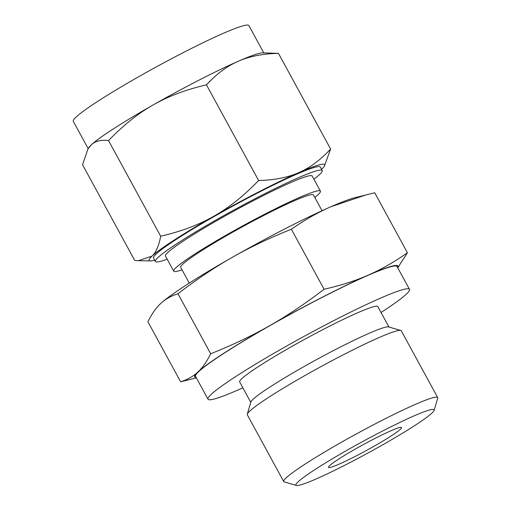 <?xml version="1.0" encoding="UTF-8"?>
<svg xmlns="http://www.w3.org/2000/svg" width="511" height="511" viewBox="0 0 511 511"><rect width="100%" height="100%" fill="white"/><g stroke="black" fill="none" stroke-linecap="round" stroke-linejoin="round"><path stroke-width="0.77" d="M366.336 194.774L330.751 206.802A115.799 9.275 -28.6 0 1 354.685 197.751L374.723 192.762L407.433 252.766L397.756 267.828M250.792 402.361L239.665 381.947A78.688 6.298 -28.6 0 1 326.44 327.781A78.688 6.298 -28.6 0 1 377.84 306.606L388.967 327.021M381.04 312.483A114.745 9.185 151.4 0 0 409.49 289.347A114.745 9.185 151.4 0 0 334.545 320.225A114.745 9.185 151.4 0 0 208.009 399.206A114.745 9.185 151.4 0 0 242.866 387.817M208.009 399.206L195.579 376.403A114.745 9.185 -28.6 0 1 322.109 297.421A114.745 9.185 -28.6 0 1 397.06 266.55L409.49 289.347M296.386 485.45L284.231 481.911A87.7 7.02 -28.6 0 1 283.707 481.554L247.305 414.779A87.7 7.02 -28.6 0 1 247.279 414.153L250.895 402.016A78.688 6.298 -28.6 0 1 337.688 348.419A78.688 6.298 -28.6 0 1 388.622 326.925L400.784 330.457A87.7 7.02 -28.6 0 1 401.301 330.821L437.703 397.59A87.7 7.02 -28.6 0 1 437.729 398.222L434.114 410.359A78.688 6.298 -28.6 0 1 347.32 463.956A78.688 6.298 -28.6 0 1 296.386 485.45A78.688 6.298 -28.6 0 1 382.694 430.965A78.688 6.298 -28.6 0 1 434.114 410.359M397.66 267.643A115.799 9.275 151.4 0 0 368.048 275.205A115.799 9.275 151.4 0 0 322.345 297.204A115.799 9.275 151.4 0 0 269.674 325.699A115.799 9.275 151.4 0 0 197.942 371.97A115.799 9.275 151.4 0 0 196.173 377.495M247.279 414.153A87.7 7.02 -28.6 0 1 344.018 354.417A87.7 7.02 -28.6 0 1 400.784 330.457M196.384 377.885L180.619 381.781C187.543 379.596 193.311 376.326 197.942 371.97C202.58 367.69 206.821 361.616 210.679 353.753C232.505 345.046 252.172 335.695 269.674 325.699C287.125 315.811 305.259 303.662 324.083 289.245C340.537 285.553 355.19 280.871 368.048 275.205C380.88 269.629 394.007 262.149 407.433 252.766M283.707 481.554A87.7 7.02 -28.6 0 1 380.42 421.192A87.7 7.02 -28.6 0 1 437.703 397.59M177.962 293.748C171.044 295.933 165.27 299.203 160.646 303.566A115.799 9.275 -28.6 0 1 160.703 303.508A115.799 9.275 -28.6 0 1 232.377 257.295A115.799 9.275 -28.6 0 1 285.055 228.8A115.799 9.275 -28.6 0 1 330.751 206.802C317.925 212.384 304.799 219.864 291.372 229.241C269.54 237.954 249.879 247.305 232.377 257.295C214.927 267.183 196.786 279.338 177.962 293.748L210.679 353.753M160.703 303.508L160.646 303.566C156.008 307.846 151.761 313.914 147.909 321.777L180.619 381.781M291.372 229.241L324.083 289.245M355.662 456.176A41.583 3.328 151.4 0 0 401.518 427.554A41.583 3.328 151.4 0 0 363.417 444.538A41.583 3.328 151.4 0 0 328.503 467.367A41.583 3.328 151.4 0 0 355.662 456.176M189.281 283.094L180.69 267.336A75.602 6.055 -28.6 0 1 264.066 215.297A75.602 6.055 -28.6 0 1 313.447 194.953L322.039 210.717M182.057 269.834A83.555 6.688 -28.6 0 1 173.708 271.143A83.555 6.688 -28.6 0 1 265.848 213.63A83.555 6.688 -28.6 0 1 320.429 191.146A83.555 6.688 -28.6 0 1 314.808 197.457M320.429 191.146L312.183 176.014A83.555 6.688 151.4 0 0 257.601 198.498A83.555 6.688 151.4 0 0 165.455 256.011L173.708 271.143M313.914 179.195A95.008 7.608 151.4 0 0 322.23 170.533A95.008 7.608 151.4 0 0 260.176 196.096A95.008 7.608 151.4 0 0 155.408 261.491A95.008 7.608 151.4 0 0 167.186 259.192M155.408 261.491L153.511 258.01A95.008 7.608 -28.6 0 1 258.279 192.621A95.008 7.608 -28.6 0 1 320.333 167.059L322.23 170.533M87.962 148.969L88.761 147.673A100.003 8.01 -28.6 0 1 91.284 144.856L87.962 148.969L82.565 164.772L134.719 260.431L138.398 260.693L151.959 256.145A100.003 8.01 151.4 0 0 150.509 260.917A100.003 8.01 151.4 0 0 154.705 260.208M263.778 52.882L248.876 25.55A100.003 8.01 151.4 0 0 183.558 52.461A100.003 8.01 151.4 0 0 73.271 121.292L88.173 148.624M91.284 144.856A100.003 8.01 -28.6 0 1 153.23 104.896A100.003 8.01 -28.6 0 1 198.722 80.284A100.003 8.01 -28.6 0 1 238.196 61.288A100.003 8.01 -28.6 0 1 262.66 52.863L278.45 53.348C262.699 53.719 249.285 56.363 238.196 61.288C227.101 66.079 216.523 73.935 206.463 84.858C186.074 89.553 168.33 96.234 153.23 104.896C138.142 113.404 123.24 125.297 108.524 140.57C101.006 139.631 95.263 141.062 91.284 144.856M321.534 169.25A100.003 8.01 151.4 0 0 321.885 168.924A100.003 8.01 151.4 0 0 324.402 166.107A100.003 8.01 151.4 0 0 298.871 172.577A100.003 8.01 151.4 0 0 259.403 191.574A100.003 8.01 151.4 0 0 213.911 216.185A100.003 8.01 151.4 0 0 151.959 256.145C155.976 252.472 158.883 245.836 160.678 236.223C181.066 231.521 198.811 224.846 213.911 216.185C228.992 207.67 243.9 195.783 258.617 180.511C274.362 180.14 287.782 177.496 298.871 172.577C309.966 167.787 320.544 159.93 330.604 149.008L278.45 53.348M160.678 236.223L108.524 140.57M330.604 149.008L324.402 166.107M258.617 180.511L206.463 84.858M150.509 260.917L138.398 260.693"/></g></svg>
